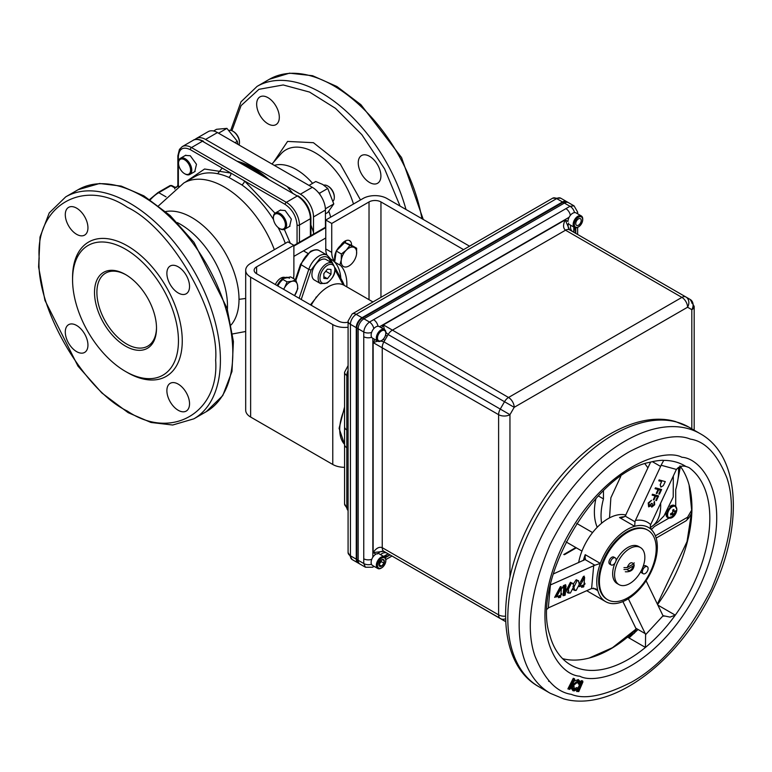 <?xml version="1.0" encoding="UTF-8"?>
<svg xmlns="http://www.w3.org/2000/svg" width="772" height="772" viewBox="0 0 772 772"><rect width="100%" height="100%" fill="white"/><g stroke="black" fill="none" stroke-linecap="round" stroke-linejoin="round"><path stroke-width="1.16" d="M320.264 260.164A11.802 6.813 120 0 0 312.554 270.567A11.802 6.813 120 0 0 314.358 280.014L320.602 283.623A11.802 6.813 -60 0 1 318.788 274.166A11.802 6.813 -60 0 1 326.498 263.763A11.802 6.813 -60 0 1 332.394 263.184L326.16 259.585A11.802 6.813 120 0 0 320.264 260.164M323.835 273.606L323.835 278.374L327.405 278.692L330.985 274.243L330.985 269.476L327.405 269.158L323.835 273.606M325.745 271.223L330.985 274.243M323.835 276.627L327.405 278.692M231.137 324.906A66.768 38.552 -120 0 0 239.011 299.304A66.768 38.552 -120 0 0 191.794 217.53A66.768 38.552 -120 0 0 165.69 211.547M127.419 207.33C83.685 177.599 35.3 205.535 39.189 258.273C35.3 306.532 83.685 390.333 127.419 411.1C171.152 440.831 219.528 412.895 215.649 360.157C219.528 311.898 171.152 228.097 127.419 207.33M264.024 176.788A84.312 48.675 -120 0 0 252.01 168.441A84.312 48.675 -120 0 0 240.005 162.921A84.312 48.675 60 0 1 264.024 176.788M256.709 172.561L245.409 166.038M185.338 182.124L204.57 169.02L230.915 173.092L244.502 180.938A3.368 1.718 -54.6 0 1 241.839 184.894L228.801 177.357A81.108 46.822 -120 0 0 194.766 176.682L183.794 183.012A81.108 46.822 -120 0 1 224.353 187.027A81.108 46.822 -120 0 1 274.359 249.694M178.216 292.964A16.019 9.245 60 0 1 167.746 278.856A16.019 9.245 60 0 1 170.207 266.012A16.019 9.245 60 0 1 178.216 266.813A16.019 9.245 60 0 1 188.677 280.921A16.019 9.245 60 0 1 186.226 293.765A16.019 9.245 60 0 1 178.216 292.964M76.621 351.627A16.019 9.245 60 0 1 66.151 337.509A16.019 9.245 60 0 1 68.611 324.674A16.019 9.245 60 0 1 76.621 325.466A16.019 9.245 60 0 1 87.082 339.583A16.019 9.245 60 0 1 84.63 352.418A16.019 9.245 60 0 1 76.621 351.627M125.508 249.192A74.865 43.222 60 0 1 178.448 340.886A74.865 43.222 60 0 1 125.508 371.448L127.419 372.548A77.567 44.786 60 0 0 182.26 340.886A77.567 44.786 60 0 0 127.419 245.882A77.567 44.786 60 0 0 72.568 277.553L72.568 279.753A74.865 43.222 60 0 1 125.508 249.192M126.106 274.88A42.151 24.337 -120 0 0 105.619 273.124A42.151 24.337 -120 0 0 96.896 292.424A42.151 24.337 -120 0 0 126.705 344.051A42.151 24.337 -120 0 0 147.78 346.136A42.151 24.337 -120 0 0 156.504 327.521M156.504 328.216A43.84 25.312 60 0 1 125.508 346.117A43.84 25.312 60 0 1 94.512 292.424A43.84 25.312 60 0 1 125.508 274.523A43.84 25.312 60 0 1 156.504 328.216M178.216 410.279A16.019 9.245 60 0 1 167.746 396.161A16.019 9.245 60 0 1 170.207 383.327A16.019 9.245 60 0 1 178.216 384.118A16.019 9.245 60 0 1 188.677 398.236A16.019 9.245 60 0 1 186.226 411.071A16.019 9.245 60 0 1 178.216 410.279M76.621 234.312A16.019 9.245 60 0 1 66.151 220.194A16.019 9.245 60 0 1 68.611 207.359A16.019 9.245 60 0 1 76.621 208.15A16.019 9.245 60 0 1 87.082 222.268A16.019 9.245 60 0 1 84.63 235.103A16.019 9.245 60 0 1 76.621 234.312M325.774 237.979L293.881 256.391M127.419 372.548L125.508 371.448A74.865 43.222 60 0 1 72.568 279.753M174.877 188.986L174.501 187.712L174.983 187.992M170.091 185.57L157.932 192.595A1.689 0.975 60 0 1 158.771 192.672L170.93 185.656A1.689 0.975 -120 0 0 170.091 185.57L171.78 185.57A1.689 0.975 120 0 0 170.93 185.656L174.501 187.712A3.368 2.75 -174.5 0 0 177.859 185.28L177.859 185.28A3.368 2.75 -174.5 0 0 177.859 185.155A1.689 0.975 0 0 0 178.361 185.811A3.368 1.949 -60 0 1 178.293 186.496M228.801 177.357A3.368 2.152 -66 0 0 230.915 173.092L190.279 149.633C183.089 146.352 179.114 148.649 178.361 156.513L178.361 185.483M185.405 155.413L190.279 155.751L196.484 164.311L194.756 171.616M280.255 210.167L285.129 210.515L291.333 219.074L289.606 226.379M297.056 243.662L297.056 225.048C296.294 216.305 292.318 209.415 285.129 204.397L244.502 180.938L275.015 213.217M310.402 235.952L310.402 218.708A1.689 0.975 0 0 0 310.904 218.022C310.18 208.614 305.924 201.241 298.137 195.914A1.689 0.975 120 0 0 297.288 195.992L202.438 141.237A18.547 10.711 -120 0 0 193.164 140.311L182.202 146.651L179.422 149.43L177.859 155.828A1.689 0.975 0 0 0 178.361 156.513L178.361 185.811L178.863 186.1M203.634 141.923A1.689 0.975 120 0 0 203.287 141.151A1.689 0.975 120 0 0 202.438 141.237L191.475 147.568A18.547 10.711 -120 0 0 182.202 146.651M360.495 199.967L340.172 163.847L313.422 142.695L287.58 141.43L273.481 162.323M279.31 117.286A16.019 9.245 -120 0 0 272.323 101.171A16.019 9.245 -120 0 0 259.981 96.876A16.019 9.245 -120 0 0 256.661 104.21A16.019 9.245 -120 0 0 263.648 120.335A16.019 9.245 -120 0 0 275.99 124.62A16.019 9.245 -120 0 0 279.31 117.286M380.905 175.939A16.019 9.245 -120 0 0 373.909 159.823A16.019 9.245 -120 0 0 361.566 155.529A16.019 9.245 -120 0 0 358.247 162.863A16.019 9.245 -120 0 0 365.243 178.988A16.019 9.245 -120 0 0 377.585 183.273A16.019 9.245 -120 0 0 380.905 175.939M274.311 165.382A51.599 29.79 60 0 1 296.351 169.55A51.599 29.79 60 0 1 312.602 183.34M194.901 139.587A18.547 10.711 60 0 1 196.271 138.526A18.547 10.711 60 0 1 205.545 139.442L300.395 194.206A18.547 10.711 60 0 1 313.509 216.922L313.509 234.167M325.427 227.286L325.427 210.042A18.547 10.711 -120 0 0 312.313 187.316L217.463 132.562A18.547 10.711 -120 0 0 208.189 131.645L196.271 138.526M268.926 179.615A84.312 48.675 -120 0 0 237.004 161.194M328.853 211.287A51.599 29.79 60 0 1 330.667 217.183M231.918 130.719L241.067 105.619L258.958 89.311L283.208 84.959L309.543 92.071L335.54 108.379L361.807 134.627L384.61 168.894L400.079 206.085M331.101 262.432L329.461 259.421C327.502 256.285 324.433 255.822 320.264 258.031L311.058 270.036L308.79 269.38L299.14 298.281M343.183 284.829L335.183 269.959M310.469 304.824L317.91 295.502M334.305 197.053A8.511 4.912 -120 0 0 334.315 196.715A8.511 4.912 -120 0 0 328.293 186.293L327.695 185.946A9.36 5.404 -120 0 0 323.835 185.155M333.253 200.942A9.36 5.404 -120 0 0 334.315 197.41A9.36 5.404 -120 0 0 327.695 185.946L328.293 186.293M280.004 228.763L279.406 228.415A8.511 4.912 60 0 1 273.385 217.984A8.511 4.912 60 0 1 279.406 214.51A8.511 4.912 60 0 1 285.428 224.941A8.511 4.912 60 0 1 279.406 228.415L280.004 228.763A9.36 5.404 60 0 0 284.685 229.226L290.002 226.148M273.394 217.656A9.36 5.404 60 0 1 273.385 217.299A9.36 5.404 60 0 1 275.324 213.014A9.36 5.404 60 0 1 280.004 213.477A9.36 5.404 60 0 1 286.113 221.728A9.36 5.404 60 0 1 284.685 229.226M239.455 142.289A8.511 4.912 -120 0 0 239.465 141.961A8.511 4.912 -120 0 0 233.443 131.53L232.845 131.182A9.36 5.404 -120 0 0 229.255 130.333M239.059 145.03A9.36 5.404 -120 0 0 239.465 142.646A9.36 5.404 -120 0 0 232.845 131.182L233.443 131.53M185.155 173.999L184.556 173.661A8.511 4.912 60 0 1 178.535 163.23A8.511 4.912 60 0 1 184.556 159.756A8.511 4.912 60 0 1 190.578 170.178A8.511 4.912 60 0 1 184.556 173.661L185.155 173.999A9.36 5.404 60 0 0 189.835 174.462L195.162 171.394M178.544 162.892A9.36 5.404 60 0 1 178.535 162.535A9.36 5.404 60 0 1 180.474 158.26A9.36 5.404 60 0 1 185.155 158.723A9.36 5.404 60 0 1 191.774 170.178A9.36 5.404 60 0 1 189.835 174.462M309.012 185.415L315.758 181.516L322.696 184.45L327.772 188.455L333.784 203.943L327.772 212.493L325.427 213.854M325.398 208.99L325.311 207.919M333.784 203.943L325.765 208.575M320.004 194.64L319.753 193.087L327.772 188.455M319.753 193.087L318.489 192.672M213.574 130.999L216.507 129.3L226.92 128.364L237.322 141.315L238.017 144.422M234.977 142.675L237.322 141.315M219.151 133.537L218.399 133.102M226.92 128.364L218.901 132.996M283.642 278.209L282.369 277.486M275.363 284.559A9.38 5.414 -60 0 1 285.186 277.563M256.603 266.842L256.603 273.722A8.434 4.864 0 0 1 254.133 270.277A8.434 4.864 0 0 1 256.603 266.842L293.881 245.313L287.917 241.868L250.63 263.397A16.868 9.737 0 0 0 245.689 270.277L245.689 410.164A16.868 9.737 0 0 0 250.63 417.044L332.771 464.474A16.868 9.737 0 0 0 344.563 467.321M245.689 270.277A16.868 9.737 0 0 0 250.63 277.167L332.771 324.587A16.868 9.737 0 0 0 348.085 327.241M463.557 249.645A8.434 4.864 0 0 0 463.094 249.356L380.953 201.926A8.434 4.864 0 0 0 369.026 201.926L331.738 223.455L331.738 252.386A21.413 12.362 120 0 0 334.807 261.168M256.603 273.722L338.744 321.142A8.434 4.864 0 0 0 348.085 322.165M469.53 246.191A16.868 9.737 0 0 0 469.058 245.911L386.917 198.481A16.868 9.737 0 0 0 363.062 198.481L325.774 220.01L325.774 248.951L331.738 252.386M331.526 259.508A48.182 27.821 -60 0 1 340.819 278.306M339.921 264.835A48.182 27.821 -60 0 1 346.831 286.875M326.981 255.088A21.413 12.362 -60 0 1 325.774 248.951M331.738 223.455L325.774 220.01M340.529 245.612A9.38 5.414 -60 0 1 349.62 240.681A9.38 5.414 -60 0 1 351.559 245.303M345.567 240.806A9.38 5.414 -60 0 1 345.499 242.939M293.466 278.547A21.413 12.362 120 0 0 293.881 274.243L293.881 245.313M282.156 277.553A8.029 4.632 -60 0 1 282.784 278.711A10.962 6.33 -60 0 1 285.534 277.476A10.962 6.33 -60 0 1 287.995 277.466M349.764 245.573L346.252 250.176A10.962 6.33 -60 0 1 353.885 247.301L344.611 242.601L351.482 245.255L356.635 248.227L353.885 247.301A10.962 6.33 -60 0 1 356.558 254.162L356.635 248.227M356.558 254.162A10.962 6.33 -60 0 1 347.593 266.62A10.962 6.33 -60 0 1 341.292 259.913L339.825 265.047L334.681 262.075L336.206 251.006L344.611 242.601M336.206 251.006L341.359 253.978L341.292 259.913A10.962 6.33 -60 0 1 346.252 250.176L341.359 253.978M346.367 243.276A10.962 6.33 -60 0 1 347.332 243.518A10.962 6.33 -60 0 1 347.844 243.759L348.317 244.029M341.253 262.75A10.962 6.33 -60 0 1 340.597 262.982M340.394 263.609A10.962 6.33 120 0 0 341.369 263.377M348.558 244.174A10.962 6.33 120 0 0 348.047 243.923M334.952 260.125A10.962 6.33 -60 0 1 336.138 251.508M336.573 250.639A10.962 6.33 -60 0 1 343.443 243.769M294.547 295.628L297.809 288.651L297.442 284.636A10.962 6.33 -60 0 1 295.271 294.489A10.962 6.33 120 0 1 294.537 295.628M277.775 285.949L281.954 278.914L290.542 276.858L295.695 279.831L292.096 281.259L287.107 281.886L284.559 287.724A10.962 6.33 -60 0 1 292.096 281.259A10.962 6.33 -60 0 1 297.442 284.636L295.695 279.831M281.954 278.914L287.107 281.886M283.691 289.365A10.962 6.33 -60 0 1 284.559 287.724L283.546 289.278M289.558 278.238A10.962 6.33 120 0 0 286.248 277.881M277.138 285.582A10.962 6.33 -60 0 1 281.471 279.725M282.977 279.503A10.962 6.33 120 0 0 277.852 285.987M372.953 301.948L344.109 285.302A32.125 18.547 120 0 0 328.042 286.894A32.125 18.547 120 0 0 311.203 305.249M613.229 564.747A4.072 2.345 120 0 0 615.892 561.157A4.072 2.345 120 0 0 615.265 557.895A4.072 2.345 120 0 0 613.229 558.098A4.072 2.345 120 0 0 610.575 561.688A4.072 2.345 120 0 0 611.192 564.95A4.072 2.345 120 0 0 613.229 564.747M615.265 557.895L613.846 557.075A4.072 2.345 120 0 0 611.81 557.278A4.072 2.345 120 0 0 609.147 560.868A4.072 2.345 120 0 0 609.774 564.12L611.192 564.95M623.959 567.623L627.144 567.603L633.542 563.907L634.208 562.846M633.571 563.956L634.208 564.969L633.542 565.799L627.144 569.485L623.959 569.504M381.397 340.713A6.678 3.86 -60 0 1 381.156 340.857L381.156 340.857A6.678 3.86 -60 0 1 377.817 341.195A6.678 3.86 -60 0 1 376.427 338.136A6.678 3.86 -60 0 1 381.156 329.953A6.678 3.86 -60 0 1 384.495 329.615A6.678 3.86 -60 0 1 385.875 332.674L385.875 333.224A6.012 3.474 -60 0 1 381.629 340.587A6.012 3.474 -60 0 1 377.373 338.136A6.012 3.474 -60 0 1 381.629 330.763A6.012 3.474 -60 0 1 385.875 333.224M570.45 230.326A6.427 5.25 120 0 1 568.655 223.108M570.788 225.318A6.427 5.25 -60 0 0 572.853 231.716M691.818 303.116A8.029 4.632 -60 0 0 690.158 299.44L685.912 296.988A8.029 6.552 120 0 1 687.572 307.227L691.818 309.678A8.029 6.552 -60 0 0 690.158 299.44L569.543 229.805L565.22 219.895C562.913 224.72 563.02 228.155 565.529 230.201L681.898 297.394L508.526 397.483L383.375 324.877L384.388 329.548A6.687 3.86 -60 0 1 384.61 329.692M564.998 553.804A1.718 0.984 60 0 1 564.65 554.586A1.718 0.984 60 0 1 563.792 554.499L575.835 547.541M691.789 509.925L687.572 517.221L688.846 517.954L691.664 513.081M377.942 341.263A6.687 3.86 -60 0 1 377.701 341.137L373.146 342.594L498.606 414.67A8.029 4.632 -60 0 1 500.266 409.073L509.954 414.67A8.029 4.632 180 0 1 498.606 414.67L498.606 614.859L382.237 547.676C379.206 546.528 376.176 548.159 373.146 552.569L383.896 551.353L504.512 620.987A8.029 6.552 -60 0 0 505.612 621.47M573.789 232.256L574.571 227.499A6.687 3.86 -60 0 1 573.171 224.43A6.687 3.86 -60 0 1 576.095 217.694A6.687 3.86 -60 0 1 581.248 215.899A6.687 3.86 -60 0 1 581.47 216.044M377.653 553.939A6.427 5.25 120 0 1 384.813 551.883L387.226 553.273A6.427 5.25 -60 0 0 380.625 554.682M377.942 568.559A6.687 3.86 -60 0 1 377.701 568.443A6.687 3.86 -60 0 1 376.321 565.384A6.687 3.86 -60 0 1 379.245 558.648A6.687 3.86 -60 0 1 384.398 556.853L388.142 553.804L383.645 556.419M387.226 553.273L505.612 621.518M374.15 566.397L372.596 567.227L365.445 567.237L358.478 563.213A8.135 4.7 -60 0 1 356.789 559.488L356.789 327.984A8.135 4.7 -60 0 1 362.55 318.016L563.029 202.274A8.135 4.7 -60 0 1 567.102 201.868L574.069 205.883L570.006 206.298A6.427 3.812 58.6 0 1 574.513 212.609M365.445 567.237L363.766 563.512A6.427 3.812 1.4 0 0 371.496 564.255M373.802 328.64A6.427 3.599 -118.6 0 0 369.518 322.04L362.55 318.016M356.789 327.984L363.766 332.008C364.259 327.868 366.179 324.539 369.518 322.04L373.6 319.676A6.427 3.706 -120 0 1 378.019 326.247M371.65 337.267A6.427 3.706 180 0 1 363.757 336.727L363.766 332.008A6.427 3.599 -1.4 0 0 371.622 332.414M371.776 559.285A6.427 3.706 180 0 1 363.757 558.783L363.766 563.512L356.789 559.488M372.596 567.227A6.427 3.599 -118.6 0 0 373.6 566.079M505.506 618.797A8.029 6.552 120 0 1 500.266 618.536L504.512 620.987A8.029 4.632 -60 0 0 505.602 621.344M509.954 576.964L509.954 414.67L514.2 407.317L504.512 401.72L500.266 409.073L383.896 341.89A8.029 4.632 -60 0 0 382.237 347.487L382.237 547.676A8.029 4.632 -60 0 0 383.896 551.353L500.266 618.536A8.029 4.632 -60 0 1 498.606 614.859A8.029 4.632 180 0 0 505.457 616.172M385.585 335.183L387.226 336.129L383.896 341.89L380.847 341.031M384.813 340.298L383.173 339.352M385.865 332.327L388.142 334.537L504.512 401.72A8.029 4.632 -60 0 1 508.526 397.483A8.029 4.632 -120 0 1 514.2 407.317L687.572 307.227A8.029 4.632 -120 0 0 681.898 297.394A8.029 4.632 -60 0 1 685.912 296.988L569.543 229.805A8.029 4.632 -60 0 0 565.529 230.201L392.157 330.3A8.029 4.632 120 0 0 388.142 334.537L387.226 336.129M573.808 227.055L573.77 232.247M577.697 213.844L577.639 212.078A6.427 3.599 178.6 0 1 577.147 213.526M570.354 215.349A6.427 3.706 -120 0 0 565.905 208.652L373.6 319.676M627.81 597.769A40.154 23.179 120 0 0 654.038 562.383A40.154 23.179 120 0 0 647.882 530.21A40.154 23.179 120 0 0 627.81 532.197A40.154 23.179 120 0 0 601.571 567.574A40.154 23.179 120 0 0 607.728 599.757A40.154 23.179 120 0 0 627.81 597.769M647.882 530.21L647.129 529.766A40.154 23.179 120 0 0 627.047 531.763A40.154 23.179 120 0 0 600.819 567.14A40.154 23.179 120 0 0 606.975 599.313L607.728 599.757M640.422 547.541A21.413 12.362 -60 0 1 643.703 564.699A21.413 12.362 -60 0 1 629.711 583.564A21.413 12.362 -60 0 1 619.009 584.626A21.413 12.362 -60 0 1 615.728 567.468A21.413 12.362 -60 0 1 629.711 548.593A21.413 12.362 -60 0 1 640.422 547.541L638.512 546.431A21.413 12.362 120 0 0 627.81 547.493A21.413 12.362 120 0 0 615.94 560.954M615.023 562.981A21.413 12.362 120 0 0 617.098 583.526L619.009 584.626M377.701 568.443L372.529 565.461A6.687 3.86 -60 0 1 371.139 562.392A6.687 3.86 -60 0 1 377.971 553.553M379.216 553.862L384.398 556.853A6.687 3.86 -60 0 1 384.61 556.998M381.629 566.137L379.264 565.924L379.264 562.769L381.629 559.825L383.993 560.038L383.993 563.193L381.629 566.137L379.264 564.776M383.993 563.193L381.272 561.62L379.264 564.12M381.272 561.62L381.272 560.269M377.469 565.384A5.877 3.397 -60 0 1 381.629 558.185A5.877 3.397 -60 0 1 385.788 560.588A5.877 3.397 -60 0 1 381.629 567.787A5.877 3.397 -60 0 1 377.469 565.384M676.822 509.51A6.543 3.773 -60 0 1 676.378 512.029L676.378 512.029A6.543 3.773 -60 0 1 674.159 515.879A6.543 3.773 -60 0 1 667.568 514.847A6.543 3.773 -60 0 1 672.19 506.837A6.543 3.773 -60 0 1 676.822 509.51M669.999 518.147A6.9 3.985 -60 0 1 668.243 517.867L667.433 517.394A6.9 3.985 -60 0 1 666.004 514.239A6.9 3.985 -60 0 1 666.101 513.1M669.942 506.442A6.9 3.985 -60 0 1 674.332 505.448L675.143 505.921A6.9 3.985 -60 0 1 676.262 507.291M672.885 514.673L673.831 515.484L675.867 511.942A3.773 2.181 -60 0 0 675.867 510.639L674.525 511.566L672.75 510.36M674.467 511.537L672.856 510.842L674.458 511.527M674.188 511.025L673.831 509.462A3.773 2.181 -60 0 0 672.702 510.118L672.827 512.473L670.656 513.65A3.773 2.181 -60 0 0 670.656 514.953L672.827 514.509L672.702 516.13A3.773 2.181 -60 0 0 673.831 515.484M670.849 513.592L672.142 514.499M670.974 513.554L672.287 514.48M671.408 513.409L672.663 514.48M671.968 513.197L674.168 514.306M675.317 511.209A6.9 3.985 -60 0 1 673.869 514.152M578.006 227.209L578.479 226.939A6.012 3.474 -60 0 1 574.223 224.478A6.012 3.474 -60 0 1 578.479 217.115A6.012 3.474 -60 0 1 582.735 219.576A6.012 3.474 -60 0 1 578.479 226.939L578.006 227.209A6.678 3.86 -60 0 1 574.667 227.537A6.678 3.86 -60 0 1 573.644 222.191A6.678 3.86 -60 0 1 578.006 216.295A6.678 3.86 -60 0 1 581.345 215.967A6.678 3.86 -60 0 1 582.735 219.026A6.678 3.86 -60 0 1 582.725 219.306M578.479 225.183A3.86 2.229 -60 0 1 575.748 223.6A3.86 2.229 -60 0 1 578.479 218.872A3.86 2.229 -60 0 1 581.21 220.454A3.86 2.229 -60 0 1 578.479 225.183M650.632 462.081L625.214 516.13L634.999 521.785L635.433 520.424C641.6 519.488 646.675 520.878 650.661 524.603L675.847 470.611A8.029 4.632 -60 0 1 676.465 469.444C678.926 466.452 682.072 465.448 685.903 466.462L688.846 467.465A115.124 66.469 -60 0 1 675.278 615.149A115.124 66.469 -60 0 1 645.44 647.428A115.124 66.469 -60 0 1 628.418 659.336A115.124 66.469 -60 0 1 580.119 668.89A115.124 66.469 -60 0 1 570.855 665.039A115.124 66.469 -60 0 1 549.867 635.356C530.991 581.634 593.813 472.811 649.783 462.293A115.124 66.469 -60 0 1 662.646 460.286L663.727 460.392L661.102 465.236A8.029 4.632 -60 0 1 660.61 466.433L652.359 461.666M663.756 460.363L663.727 460.392A114.391 66.045 -60 0 1 675.519 461.917A114.391 66.045 -60 0 1 685.903 466.462M547.213 609.089L548.294 608.027A8.029 4.632 -60 0 1 549.413 607.4L591.603 588.505L595.666 588.824L597.856 590.686A42.827 24.723 -60 0 1 600.355 563.435A4.024 2.326 -60 0 1 600.355 563.435L594.855 565.22L585.07 559.565L553.244 573.992M583.381 560.491A42.827 24.723 -60 0 1 585.205 554.672L585.07 559.565M585.504 558.793L585.263 559.333M625.928 515.049A42.827 24.723 120 0 0 608.124 518.649A42.827 24.723 120 0 0 578.643 562.614M585.205 554.672L600.355 563.425A42.827 24.723 -60 0 1 627.047 529.573A42.827 24.723 -60 0 1 634.671 526.301L619.52 517.549A42.827 24.723 -60 0 1 624.548 516.719M634.999 521.785L634.681 526.292A42.827 24.723 120 0 1 648.499 527.469A42.827 24.723 120 0 1 652.784 531.252L652.794 531.261A42.827 24.723 -60 0 1 648.615 576.636A4.024 2.326 -60 0 1 648.615 576.636A42.827 24.723 120 0 1 628.003 598.947A4.024 2.326 -60 0 0 627.993 598.947A42.827 24.723 -60 0 1 627.047 599.516A42.827 24.723 -60 0 1 605.634 601.639A42.827 24.723 -60 0 1 597.856 590.696A4.024 2.326 -60 0 1 597.856 590.696L593.378 588.11M625.214 516.13L622.647 517.51L619.52 517.549M657.85 605.094L675.278 615.149L670.028 617.098L663.138 615.689A8.029 4.632 -60 0 1 662.588 614.879L646.077 580.766M562.614 658.661A115.124 66.469 120 0 0 589.21 658.034A115.124 66.469 120 0 0 610.536 649.011A115.124 66.469 120 0 0 627.559 637.103A115.124 66.469 120 0 0 636.167 629.431M565.21 587.164L564.033 587.695L566.04 585.929L565.201 595.106L564.448 595.444L565.21 587.164M564.322 587.096L563.579 587.434L564.033 587.695M565.538 586.16L565.548 585.639M565.587 585.668L565.635 584.655L563.454 585.63L564.11 586.334L566.04 585.929M578.952 586.305L579.936 585.996M584.452 583.593L584.452 583.082M584.491 583.111L584.172 582.252M583.757 586.788L583.005 587.125L583.207 584.993L579.608 586.604L584.626 577.388L584.037 583.777L584.944 583.371L584.867 584.25L583.96 584.655L583.757 586.788M582.706 585.215L583.005 587.125M584.066 578.209L584.172 577.128L584.626 577.388M579.261 584.24L583.381 576.481L584.211 576.115L584.124 577.099M577.08 580.766L578.46 580.737L579.241 584.423L576.192 590.397C574.349 590.648 573.654 589.422 574.117 586.72L577.08 580.766L576.221 579.695L578.691 580.93M571.29 583.362C573.162 583.092 573.885 584.308 573.461 587.009L570.412 592.992L569.08 593.031L568.327 589.316L571.29 583.362L570.431 582.281L572.911 583.526M569.447 593.021C567.314 593.378 566.484 592.037 566.966 588.988L567.874 589.046L568.867 592.867M566.966 588.988L570.431 582.281M568.327 589.316L567.874 589.046L570.836 583.101M572.892 586.353L573.654 586.459L574.658 590.281M575.024 590.512L572.959 589.625M556.737 596.447L554.634 597.393L556.004 596.717L560.868 587.56L560.231 586.855L561.061 586.488L560.974 587.463M560.916 588.582L561.012 587.492M586.701 590.705A42.827 24.723 120 0 0 586.71 590.705L605.634 601.639M577.244 689.975L576.597 691.49L578.199 691.336L582.628 680.914L582.908 681.956L578.759 691.615L577.678 691.239L581.827 681.57L581.248 680.663L580.505 682.38M578.131 691.5L582.281 681.84L582.908 681.956M581.248 680.663L582.628 680.914L582.387 681.859M576.597 691.49L578.093 691.48M572.496 688.373L573.316 684.745L578.913 680.672L580.621 683.432L579.868 683.876L578.479 681.628L573.914 685.005L574.214 689.657L577.543 688.856L577.755 689.56L574.214 690.737L572.042 688.103L573.76 690.477L573.036 690.786L574.571 690.815M579.222 680.788L578.46 680.412L572.863 684.484L572.042 688.103L571.135 688.141L573.036 690.786M580.004 681.367L578.276 679.572L578.913 680.672M577.253 681.666L578.025 681.358M577.302 688.721L576.954 687.534L574.04 688.74L574.001 689.502M574.04 688.74L573.345 688.363M574.677 689.84L577.543 688.856M574.214 690.737L573.413 690.351M573.316 684.745L572.042 684.117M578.276 679.572L574.078 681.193M571.174 686.926L571.135 688.141M567.883 688.923L569.427 689.01L574.223 679.524L574.812 679.736L573.258 678.289L567.883 688.923L569.562 688.962L574.32 679.553M568.974 688.749L573.77 679.254L574.223 679.524M574.812 679.736L570.016 689.222L569.167 689.406L569.562 688.962M574.214 679.418L574.542 678.771L574.358 679.476L574.542 678.771L573.258 678.289M663.862 616.249L663.138 615.689L645.595 634.671L645.44 647.428L627.559 637.103L634.314 633.262L636.128 629.209A8.029 4.632 120 0 0 635.781 628.176L622.898 601.581M652.176 506.287L654.038 504.608L654.444 501.472L654.666 504.772L651.771 507.146L651.047 505.679L648.683 506.866L648.277 502.987L651.568 500.275L648.895 503.18L649.04 505.978L651.713 503.373L652.33 503.547L652.176 506.287M654.038 504.608L654.038 502.34M652.118 495.132L652.523 494.263L658.612 495.933L656.422 500.623L655.804 500.459L657.59 496.628L655.708 496.116L653.923 499.938L653.305 499.773L655.09 495.942L652.118 495.132M655.11 488.705L655.515 487.846L661.614 489.516L659.423 494.205L658.796 494.032L660.581 490.21L658.709 489.689L656.924 493.52L656.297 493.347L658.082 489.525L655.052 488.676L655.457 487.808L661.546 489.496M635.433 520.424L660.61 466.433M658.796 480.811L661.614 481.574L660.243 484.748L660.9 487.093L663.302 485.665L665.3 481.612L659.201 479.943L658.796 480.811L659.143 479.904L665.232 481.593M660.832 487.055L660.185 484.71L661.546 481.554M658.806 494.022L660.514 490.191M656.306 493.337L658.014 489.506M652.128 495.113L652.456 494.234L658.545 495.913M655.804 500.439L657.522 496.608M653.305 499.754L655.023 495.923M648.847 505.901L651.645 503.334L652.263 503.527M652.031 506.22L653.981 504.579M653.981 502.302L654.444 501.482M651.713 507.117L650.989 505.65M648.625 506.828L648.21 502.958L651.491 500.275M550.639 583.95L551.526 584.462A8.029 4.632 -60 0 1 550.436 584.819M581.306 583.41L579.251 584.336M574.117 586.633L573.625 586.855M558.156 593.784L557.374 594.131M551.526 584.462L594.855 565.22M635.781 628.176L645.247 633.638A8.029 4.632 -60 0 1 645.595 634.671M645.247 633.638L628.34 598.734M657.59 604.544A115.124 66.469 120 0 0 689.097 485.028A115.124 66.469 120 0 0 680.46 466.51M577.302 681.676L578.527 684.137L579.83 683.355M650.661 524.603L650.236 525.954L651.153 529.457M561.022 592.626L561.254 593.986M559.468 597.267L558.446 597.721L558.6 596.013M573.046 584.414L576.221 579.695M582.619 586.903L581.596 587.357L581.75 585.639M564.062 595.212L563.039 595.666L564.448 595.444M563.637 587.463L562.267 588.081L563.454 585.63M564.757 586.903L563.801 587.395M560.057 595.366L556.458 596.978L561.476 587.762L560.887 594.151L561.794 593.736L561.717 594.614L560.81 595.029L560.607 597.161L559.854 597.499L560.057 595.366M559.555 595.588L559.854 597.499M601.62 523.213A54.822 31.652 -60 0 1 601.041 515.86A54.822 31.652 -60 0 1 603.463 498.895L603.463 490.731M597.229 527.276L597.229 527.208A54.822 31.652 -60 0 1 594.372 512.01A54.822 31.652 -60 0 1 595.965 498.432M609.523 517.867L610.874 497.786L620.784 476.382M598.31 495.913L603.463 498.895M678.434 467.417A54.822 31.652 -60 0 1 675.722 489.583L675.722 506.364M668.919 518.147L654.386 526.533A54.822 31.652 -60 0 1 651.298 529.592M645.228 573.509A4.072 2.345 120 0 0 647.882 569.919A4.072 2.345 120 0 0 647.264 566.658A4.072 2.345 120 0 0 645.228 566.86A4.072 2.345 120 0 0 642.565 570.45A4.072 2.345 120 0 0 643.192 573.702A4.072 2.345 120 0 0 645.228 573.509M647.264 566.658L645.836 565.837A4.072 2.345 120 0 0 643.8 566.04A4.072 2.345 120 0 0 643.086 566.552M640.943 571.338A4.072 2.345 120 0 0 641.773 572.882L643.192 573.702M567.989 221.439A6.687 3.86 -60 0 1 570.913 214.703A6.687 3.86 -60 0 1 576.066 212.908L581.248 215.899M574.793 227.605A6.687 3.86 -60 0 1 574.561 227.489L569.379 224.498M574.32 224.43A5.877 3.397 -60 0 1 578.479 217.231A5.877 3.397 -60 0 1 582.638 219.624A5.877 3.397 -60 0 1 578.479 226.823A5.877 3.397 -60 0 1 574.32 224.43M344.457 434.356L344.553 428.363M552.656 198.201L352.177 313.953L348.085 321.036L348.085 552.54A8.029 4.632 -0 0 0 350.43 555.811L356.259 559.179A8.135 4.7 120 0 0 357.947 562.904A8.135 4.7 -60 0 1 356.259 559.179L356.259 327.675A8.135 4.7 -60 0 1 362.02 317.717L562.498 201.965A8.135 4.7 -60 0 1 566.571 201.56A8.135 4.7 120 0 0 562.498 201.965L556.67 198.597L356.191 314.349A8.135 4.7 120 0 0 350.43 324.317L350.43 555.811A8.135 4.7 120 0 0 352.119 559.536L359.839 563.994A8.135 4.7 -60 0 1 358.16 560.269L358.16 328.775A8.135 4.7 -60 0 1 363.911 318.807L564.4 203.055A8.135 4.7 -60 0 1 568.462 202.65L560.742 198.192A8.135 4.7 120 0 0 556.67 198.597A8.029 4.632 -120 0 0 552.656 198.201L560.742 198.192M348.085 370.512A8.029 4.796 120 0 0 346.821 375.462A8.029 4.632 180 0 1 344.563 372.249L344.563 426.752A8.029 4.632 180 0 0 346.821 429.975L346.821 447.721A8.029 4.632 180 0 1 344.563 444.498L344.563 426.752M348.085 507.851L346.821 507.069A8.029 4.632 121.7 0 0 348.085 510.475L344.563 503.846A8.029 4.632 180 0 0 346.821 507.069L346.821 447.721M358.16 560.269L356.259 559.179L356.259 327.675L358.16 328.775M352.177 313.953A8.029 4.632 60 0 1 356.191 314.349L362.02 317.717A8.135 4.7 120 0 0 356.259 327.675L350.43 324.317A8.029 4.632 -0 0 1 348.085 321.036M363.911 318.807L362.02 317.717L562.498 201.965L564.4 203.055M385.875 560.53A6.012 3.474 -60 0 1 381.629 567.893A6.012 3.474 -60 0 1 377.373 565.442A6.012 3.474 -60 0 1 381.629 558.069A6.012 3.474 -60 0 1 385.875 560.53L385.875 559.98A6.678 3.86 -60 0 0 384.495 556.921L384.205 556.757M381.397 568.018A6.678 3.86 -60 0 1 381.156 568.163A6.678 3.86 -60 0 1 377.817 568.501A6.678 3.86 -60 0 1 376.427 565.442A6.678 3.86 -60 0 1 381.156 557.259A6.678 3.86 -60 0 1 384.495 556.921M380.258 566.503A3.86 2.229 -60 0 1 378.898 564.564L380.258 566.503A3.86 2.229 -60 0 0 384.36 561.408L382.989 559.459A3.86 2.229 -60 0 1 384.36 561.408M378.898 564.564A3.86 2.229 -60 0 1 380.258 561.041A3.86 2.229 -60 0 1 382.989 559.459M371.139 335.087A6.687 3.86 -60 0 1 374.063 328.351A6.687 3.86 -60 0 1 379.216 326.556L384.398 329.548A6.687 3.86 -60 0 0 379.245 331.342A6.687 3.86 -60 0 0 376.321 338.078A6.687 3.86 -60 0 0 377.701 341.137L372.529 338.155A6.687 3.86 -60 0 1 371.139 335.087M377.469 338.078A5.877 3.397 -60 0 1 381.629 330.879A5.877 3.397 -60 0 1 385.788 333.282A5.877 3.397 -60 0 1 381.629 340.481A5.877 3.397 -60 0 1 377.469 338.078M327.405 265.336A10.518 6.07 120 0 0 319.975 278.219A10.518 6.07 120 0 0 327.405 282.513A10.518 6.07 120 0 0 334.845 269.631A10.518 6.07 120 0 0 327.405 265.336M239.011 299.304A81.108 46.822 0 0 0 245.689 298.426M227.393 309.321A66.768 38.552 -120 0 0 180.272 224.179A66.768 38.552 -120 0 0 177.319 222.577M193.878 418.82L172.687 425.015L150.974 422.477L128.113 412.644L101.865 392.987L77.982 366.14L44.94 300.366L38.6 267.006L40.019 237.043L49.234 212.927L65.726 196.86A128.152 73.987 60 0 1 129.802 203.2A128.152 73.987 60 0 1 213.516 316.134A128.152 73.987 60 0 1 193.878 418.82L206.278 411.659A128.152 73.987 60 0 0 225.916 308.974A128.152 73.987 60 0 0 142.202 196.049A128.152 73.987 60 0 0 78.126 189.7L99.569 183.495L121.165 186.081L143.881 195.876L170.139 215.533L194.013 242.379L227.055 308.163L233.405 341.523L231.986 371.477L222.761 395.592L206.278 411.659M293.881 246.065L325.774 227.653M316.182 297.017A36.593 21.124 -60 0 1 315.613 298.349M166.048 196.87L158.771 192.672A27.821 16.067 120 0 0 150.26 199.823M177.869 185.068A1.689 0.975 0 0 0 177.859 185.116L177.155 186.65L175.254 187.345L171.78 185.57M285.322 243.363A81.108 46.822 -120 0 0 278.084 227.489M273.529 219.595A81.108 46.822 -120 0 0 241.839 184.894M284.357 229.39L290.32 243.248M297.056 225.048A1.689 0.975 0 0 0 299.44 225.048A18.547 10.711 -120 0 0 286.325 202.332A1.689 0.975 120 0 0 285.129 204.397M299.44 242.292L299.44 225.048L310.402 218.708A18.547 10.711 -120 0 0 297.288 195.992L286.325 202.332L191.475 147.568A1.689 0.975 120 0 0 190.279 149.633M353.479 204.02A58.768 33.929 -120 0 0 315.246 152.788A58.768 33.929 -120 0 0 280.815 154.024L271.966 164.031M313.509 232.237L310.904 224.98M292.926 193.473L287.126 186.544M222.191 168.055L217.627 173.71M313.509 216.922L325.427 210.042M300.395 194.206L312.313 187.316M205.545 139.442L217.463 132.562M405.985 209.492A128.152 73.987 -120 0 0 257.095 86.377L240.989 101.836L230.722 130.362M421.917 218.688A128.152 73.987 -120 0 0 358.806 104.452A128.152 73.987 -120 0 0 269.37 79.284L257.095 86.377M329.461 259.421A1.689 1.303 -28.5 0 0 329.75 257.925L327.116 255.165A16.106 9.293 120 0 0 319.068 255.966A16.106 9.293 120 0 0 308.79 269.38L300.52 264.342L295.406 279.667M327.116 255.165L319.367 250.688A16.106 9.293 120 0 0 311.319 251.489A16.106 9.293 120 0 0 301.041 264.902L295.908 280.294M311.058 270.036L301.234 299.488M342.536 283.488A1.689 1.303 -28.5 0 0 342.826 281.992L344.254 285.389M250.63 277.167L250.63 417.044M332.771 324.587L332.771 464.474M369.026 201.926L369.026 299.69M380.953 201.926L380.953 297.336M463.094 249.356L463.094 249.906M627.144 567.603C629.277 562.827 631.409 561.591 633.542 563.907M633.542 565.799C631.409 570.576 629.277 571.801 627.144 569.485M567.989 221.496L565.22 219.895L383.375 324.877L381.609 327.936M679.997 465.892L677.739 480.821M688.846 517.954L685.912 520.897A8.029 4.632 -120 0 0 687.572 517.221L655.37 535.807M694.173 430.207L694.173 306.397A8.029 4.632 180 0 1 691.818 309.678L691.818 428.846M575.449 233.221L575.449 227.817M563.029 202.274L570.006 206.298L565.905 208.652M363.757 336.727L363.757 558.783M372.847 557.21L372.847 338.339M390.111 554.943L385.305 557.712M385.132 557.461L389.802 554.769M374.922 339.535L373.146 342.594L373.146 552.569L375.925 554.171M379.534 326.739L569.089 217.308M685.912 296.988L690.158 299.44L694.173 306.397M575.748 227.846L575.748 233.395M668.243 517.867A6.9 3.985 -60 0 1 666.815 514.702A6.9 3.985 -60 0 1 669.826 507.764A6.9 3.985 -60 0 1 675.143 505.921L676.832 509.433L676.378 512.029L674.159 515.879L668.243 517.867M688.749 427.07L675.442 421.541C631.95 408.832 571.801 449.642 536.781 510.427C495.875 578.305 493.897 662.019 538.846 686.713A149.903 86.551 -60 0 1 515.87 566.59A149.903 86.551 -60 0 1 613.798 434.501A149.903 86.551 -60 0 1 676.687 422.062A149.903 86.551 -60 0 1 688.749 427.07L700.107 433.632A149.903 86.551 -60 0 0 688.045 428.614A149.903 86.551 -60 0 0 625.156 441.053A149.903 86.551 -60 0 0 527.228 573.152A149.903 86.551 -60 0 0 550.204 693.266L563.512 698.805C607.004 711.514 667.153 670.704 702.173 609.919C743.079 542.041 745.057 458.327 700.107 433.632M571.309 694.337C556.477 692.194 544.299 679.263 534.764 655.553C525.5 628.022 530.605 591.043 550.079 544.617C573.432 499.252 600.066 468.17 630 451.379C657.001 437.656 677.121 433.575 690.361 439.123C705.183 441.256 717.371 454.187 726.906 477.907C736.16 505.438 731.055 542.417 711.581 588.843C688.238 634.208 661.604 665.29 631.67 682.081C604.669 695.804 584.549 699.886 571.309 694.337M681.888 457.265C663.679 447.316 600.307 467.002 561.562 547.763C524.719 629.035 557.461 675.046 579.772 676.195C597.982 686.134 661.363 666.458 700.098 585.697C736.951 504.415 704.209 458.414 681.888 457.265M579.888 586.073L578.904 586.517M578.199 580.631L576.626 580.505M554.634 597.393L560.231 586.855M579.868 683.857L577.62 689.106M550.407 584.964L548.294 608.027M676.465 469.444L661.102 465.236M581.721 579.608L581.991 582.127M548.593 681.222L549.461 681.454M638.058 629.489L629.016 637.942M591.603 588.505L593.707 565.567M563.039 595.666L563.792 587.55M564.718 587.386L563.994 595.173M644.919 463.769A47.024 27.155 60 0 1 647.911 467.909M660.629 503.248A47.024 27.155 60 0 1 650.941 527.064L650.285 527.44M344.563 409.073A37.471 21.635 120 0 0 339.719 429.512A37.471 21.635 120 0 0 344.563 444.344M348.085 376.196L346.821 375.462L346.821 429.975M303.493 250.842L307.787 253.332M293.881 245.486L325.774 227.084M320.602 283.623L327.145 283.102C335.318 276.289 337.065 269.65 332.394 263.184M158.598 205.767L183.794 183.012M65.726 196.86L78.126 189.7M245.689 331.497L232.604 333.938M157.932 192.595L149.691 199.446M177.859 155.828L177.859 185.116M310.904 218.022L310.904 235.672M203.287 141.151C198.529 138.97 195.162 138.69 193.164 140.311M269.37 79.284L289.5 73.166L312.573 75.714L336.92 86.512L360.929 104.693L401.546 157.546L423.259 219.47M319.367 250.688C317.524 249.26 314.561 249.491 310.479 251.402L300.52 264.342M329.75 257.925L332.713 263.377M335.144 267.855L342.826 281.992M334.315 196.715L334.315 197.41M275.324 213.014L280.651 209.945M273.385 217.984L273.385 217.299M239.465 141.961L239.465 142.646M180.474 158.26L185.801 155.182M178.535 163.23L178.535 162.535M334.778 261.38L330.213 258.745M634.208 564.969C633.744 569.832 630.782 572.1 625.32 571.762M564.65 554.586L576.337 547.831M680.422 466.52L676.687 485.984M385.865 559.565L391.993 556.023M656.152 538.074L685.912 520.897M577.63 234.476L577.63 227.402M577.639 212.078L574.069 205.883M592.578 532.583L576.723 523.426M581.963 551.083L566.069 541.905M582.735 219.576L582.735 219.026M578.961 586.257L580.062 585.765M584.23 583.69L584.317 582.667M583.815 578.691L583.999 576.684M574.416 590.175L575.439 590.097M560.665 589.065L560.781 587.714M582.349 681.261L578.035 691.307M572.641 686.675L573.2 684.677M582.87 577.437L583.14 579.965M538.846 686.713L550.204 693.266M589.21 658.034L612.466 647.698L636.089 629.035M657.368 604.08L687.032 541.626L691.751 511.016L689.097 485.028M565.316 586.257L565.365 585.774M673.319 476.044L673.223 497.033L663.997 515.899L658.072 522.007L650.941 527.064M344.563 444.421L339.091 428.354L344.563 406.96M348.085 552.54L352.119 559.536M348.085 365.6L344.563 372.249M344.563 444.498L344.563 503.846"/></g></svg>
